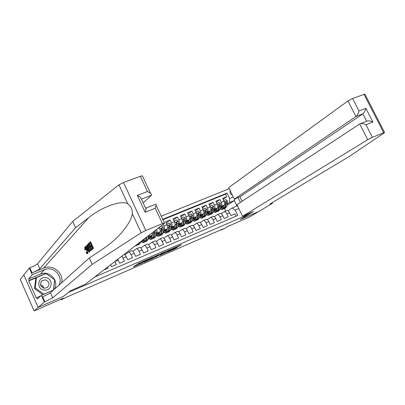 <?xml version="1.0" encoding="UTF-8"?>
<svg xmlns="http://www.w3.org/2000/svg" width="405" height="405" viewBox="0 0 405 405"><rect width="100%" height="100%" fill="white"/><g stroke="black" fill="none" stroke-linecap="round" stroke-linejoin="round"><path stroke-width="0.61" d="M147.623 259.433L138.232 263.533L133.427 266.844L142.504 262.875L139.614 264.009L145.036 261.169L142.13 262.308L142.575 261.883L147.623 259.433M230.323 190.882C229.584 192.866 230.258 194.268 232.354 195.099M178.904 246.255L181.511 244.686L171.604 249.029L166.237 252.563L175.983 248.28L177.42 247.207L168.156 251.495L171.685 249.196L178.904 246.255L178.727 245.87M68.334 292.506L63.453 296.404L38.197 307.38L34.111 310.929L63.271 298.217L61.206 299.842L66.263 297.31L222.634 229.083L220.963 230.101L224.157 228.703L227.878 226.441L249.48 217.024L258.689 211.526L240.266 219.535L249.242 214.098L68.318 292.471M158.998 254.507L148.756 258.957L143.77 262.344L153.859 257.914L158.978 254.467M161.311 253.439L170.368 249.526L165.017 253.054L159.965 255.297L162.101 253.819L159.221 255.049L155.029 257.448L161.311 253.439M34.111 310.929L20.25 279.409L23.839 274.924M223.089 199.29L226.734 196.729L222.664 198.404L224 201.184L221.272 202.313C222.077 204.231 222.092 205.573 221.317 206.347L220.588 206.844M216.255 202.13L219.935 199.523L215.819 201.214L217.156 204.014L214.397 205.153C215.202 207.082 215.227 208.428 214.473 209.198L213.744 209.699M209.339 205.006L213.055 202.348L208.889 204.059L210.235 206.874L207.441 208.028C208.256 209.967 208.286 211.319 207.547 212.083L206.818 212.59M202.348 207.912L206.094 205.203L201.882 206.935L203.229 209.77L200.404 210.939C201.224 212.888 201.265 214.245 200.536 215.004L199.817 215.516M195.271 210.858L199.057 208.094L194.79 209.846L196.147 212.701L193.286 213.881C194.106 215.84 194.162 217.202 193.448 217.961L192.729 218.472M188.112 213.835L191.935 211.02L187.616 212.787L188.978 215.662L186.087 216.857C186.907 218.832 186.973 220.193 186.275 220.948L185.561 221.464M180.873 216.857L184.726 213.977L180.362 215.769L181.723 218.66L178.797 219.869C179.628 221.854 179.698 223.221 179.02 223.975L178.306 224.492M173.542 219.91L177.43 216.974L173.016 218.786L174.383 221.692L171.421 222.917C172.257 224.917 172.338 226.289 171.674 227.033L170.966 227.554M166.126 223.003L170.049 220.001L165.579 221.839L166.951 224.765L163.954 226.005C164.794 228.015 164.891 229.387 164.243 230.131L163.534 230.658M103.837 269.983L108.145 268.14L107.654 267.052M110.57 264.809L111.446 266.728L116.362 264.627L114.914 261.468M117.759 259.281L119.617 263.235L124.467 261.154L121.844 256.137M124.37 254.198L126.279 256.714L127.686 259.782L132.476 257.727L131.073 254.679C130.202 252.917 129.387 252.052 128.633 252.077L125.049 254.765M131.655 250.801L131.802 250.741C132.562 250.71 133.382 251.571 134.252 253.327L135.655 256.37L140.388 254.345L138.986 251.313C138.115 249.566 137.295 248.71 136.525 248.746L132.987 251.358M139.507 247.485L139.654 247.425C140.434 247.384 141.254 248.235 142.125 249.981L143.522 253.003L148.2 250.999L146.802 247.992C145.937 246.255 145.106 245.41 144.322 245.455L140.824 247.997M147.263 244.215L147.415 244.149C148.205 244.099 149.035 244.944 149.906 246.67L151.298 249.672L155.915 247.698L154.528 244.706C153.657 242.985 152.822 242.149 152.022 242.2L148.569 244.676M154.923 240.98L155.08 240.914C155.885 240.859 156.72 241.689 157.591 243.405L158.978 246.387L163.539 244.438L162.152 241.466C161.286 239.755 160.446 238.93 159.631 238.99L156.224 241.4M162.491 237.781L162.648 237.715C163.468 237.649 164.314 238.474 165.179 240.18L166.561 243.142L171.072 241.213L169.69 238.261C168.824 236.56 167.979 235.745 167.149 235.816L163.782 238.17M169.968 234.627L170.13 234.556C170.966 234.485 171.816 235.295 172.677 236.991L174.059 239.932L178.509 238.029L177.137 235.097C176.271 233.407 175.421 232.602 174.575 232.678L171.249 234.976M177.355 231.503L177.522 231.437C178.372 231.356 179.228 232.156 180.088 233.842L181.46 236.763L185.865 234.88L184.493 231.969C183.632 230.293 182.771 229.498 181.916 229.579L178.63 231.822M184.655 228.42L184.827 228.349C185.687 228.263 186.548 229.058 187.409 230.728L188.781 233.634L193.129 231.771L191.762 228.881C190.902 227.215 190.036 226.425 189.165 226.516L185.925 228.709M191.874 225.377L192.046 225.302C192.917 225.21 193.787 225.995 194.648 227.65L196.01 230.541L200.308 228.698L198.946 225.823C198.085 224.173 197.215 223.393 196.334 223.489L193.134 225.636M199.002 222.365L199.179 222.289C200.065 222.188 200.936 222.963 201.796 224.613L203.158 227.483L207.406 225.666L206.044 222.806C205.188 221.165 204.312 220.396 203.416 220.502L200.257 222.593M206.054 219.388L206.226 219.313C207.127 219.206 208.008 219.971 208.864 221.611L210.22 224.461L214.417 222.664L213.06 219.824C212.21 218.194 211.329 217.434 210.418 217.541L207.299 219.596M213.02 216.447L213.197 216.371C214.108 216.255 214.994 217.014 215.845 218.639L217.196 221.474L221.348 219.697L220.001 216.877C219.145 215.252 218.26 214.503 217.343 214.62L214.26 216.629M219.905 213.536L220.087 213.46C221.008 213.339 221.899 214.088 222.75 215.703L224.097 218.518L228.197 216.766L226.856 213.961C226.005 212.352 225.114 211.607 224.183 211.729L221.14 213.698M224 201.184C224.8 203.097 224.81 204.439 224.036 205.214L220.35 207.724M217.156 204.014C217.961 205.937 217.981 207.284 217.222 208.054L213.506 210.605M201.179 216.518L200.485 215.84M210.235 206.874C211.045 208.808 211.076 210.16 210.327 210.929L206.585 213.521M203.229 209.77C204.044 211.714 204.085 213.07 203.35 213.835L199.589 216.467M196.926 220.138L197.929 219.718L199.194 218.098L200.08 214.417L199.711 212.266L198.268 211L196.141 211.881L196.152 212.711C196.962 214.655 197.012 216.012 196.293 216.776L192.507 219.454M188.978 215.662C189.798 217.632 189.859 218.994 189.155 219.748L185.338 222.477M181.723 218.66C182.549 220.639 182.62 222.006 181.931 222.76L178.089 225.534L180.053 226M174.383 221.692C175.213 223.687 175.294 225.058 174.621 225.803L170.758 228.633M166.951 224.765C167.791 226.77 167.883 228.142 167.224 228.886L163.336 231.766M156.548 229.458C157.256 231.341 157.317 232.612 156.72 233.265L156.016 233.796M159.216 227.407L159.433 227.873C160.274 229.888 160.38 231.265 159.742 232.009L155.824 234.94M149.485 234.885L149.111 236.439L148.407 236.971M152.396 232.647L152.164 235.163L148.225 238.155M248.948 213.486L249.242 214.098M229.25 188.659L161.251 216.174M226.734 196.729L225.514 194.187L227.023 193.114L162.724 219.318M227.023 193.114L229.589 198.45L233.239 196.946M238.059 197.574L240.378 202.384M238.823 208.535L235.183 210.079L237.765 215.45L94.689 277.02M236.085 216.174L234.971 213.865L230.916 215.602L229.574 212.802C228.724 211.197 227.833 210.458 226.896 210.585L226.714 210.661M163.185 224.355L163.954 226.005M170.049 220.001L171.421 222.917M177.43 216.974L178.797 219.869M184.726 213.977L186.087 216.857M191.935 211.02L193.286 213.881M199.057 208.094L200.404 210.939M206.094 205.203L207.441 208.028M213.055 202.348L214.397 205.153M219.935 199.523L221.272 202.313M225.514 194.187L162.916 219.728M226.937 205.512L234.313 200.536L229.605 202.495L227.357 204.019M60.932 299.234L61.206 299.842M227.939 210.802L232.242 207.983L236.94 205.998L234.313 200.536L235.249 198.744M225.742 211.071L224.537 208.555M185.075 223.692L185.384 223.565M177.846 226.719L178.256 226.547M170.535 229.782L171.042 229.569M163.134 232.875L163.747 232.622M155.641 236.014L156.36 235.71M148.063 239.183L148.888 238.839M140.388 242.398L141.33 242.003M142.899 240.631L143.162 240.524M235.183 210.079L232.242 207.983M229.605 202.495L229.589 198.45M237.659 206.115L236.94 205.998M139.573 263.923L139.244 263.209L139.507 262.906M137.052 264.333L139.31 263.351M152.543 257.6L154.745 256.289M150.209 258.355L145.101 261.681L149.723 259.483L152.756 257.459L150.174 258.274M165.954 251.419L164.653 252.274L165.017 253.054M163.959 252.634L164.653 252.274M164.298 252.411L159.165 254.958L164.298 252.411M45.669 277.663C37.599 276.332 36.055 289.403 44.261 290.071C52.361 291.296 53.764 278.346 45.669 277.663M45.233 279.825L41.978 280.741C39.422 284.204 40.191 286.725 44.277 288.309L47.446 287.449C50.083 283.991 49.344 281.45 45.233 279.825M42.874 294.708L34.557 288.628L35.772 278.331L36.44 277.587L46.13 273.593L54.574 279.82L53.46 290.081L43.796 294.207L35.225 287.94L36.44 277.587M44.332 302.039L38.156 307.4L63.322 296.46L70.541 290.694L85.096 284.396L164.612 223.256L164.415 222.932L162.471 223.611L145.81 230.46L141.168 232.774L92.193 264.399L52.701 297.847L44.332 302.039L41.376 295.346L53.46 290.081M34.557 288.628L35.225 287.94M41.614 285.272L43.563 287.16M40.495 284.917C42.348 285.333 43.492 286.446 43.937 288.254M89.176 243.952L88.842 243.208L90.102 241.972L93.049 248.457L91.808 249.612L91.469 248.867L92.461 247.941L91.555 245.946L90.639 246.817L90.3 246.073L91.216 245.202L90.199 242.959L89.176 243.952L90.31 243.208M90.639 246.817L91.702 246.265M91.808 249.612L93.53 248.265L90.583 241.78L90.102 241.972M90.685 250.634L91.864 249.586M91.646 248.7L90.943 246.696M90.543 245.84L89.373 243.876M87.455 253.768L87.936 253.555L87.303 253.829L86.022 252.507L86.938 251.783M61.606 282.786C64.051 273.142 52.842 263.938 43.639 268.115L32.035 272.849L29.823 267.842L29.307 268.049L23.829 274.899L38.156 307.4M92.193 264.399L89.292 257.995L103.027 248.842L110.55 243.299C121.89 234.308 131.362 221.454 132.339 213.724C132.44 209.344 130.891 206.003 127.697 203.7C120.533 199.994 101.523 207.289 88.776 217.581L75.583 227.721L39.796 268.768C38.647 269.791 36.06 271.153 32.035 272.849M88.989 252.229L85.45 246.529L85.698 246.286L86.771 248.047L87.485 247.359L86.791 245.217L87.045 244.969L89.257 251.981L88.989 252.229L89.728 251.788L89.399 249.688M87.617 244.964L87.045 244.969M87.364 247.48L86.169 246.093L85.698 246.286M143.157 202.91L151.485 195.21L141.396 199.128M75.583 227.721L72.718 221.398L37.564 263.746C36.435 264.794 33.853 266.161 29.823 267.842M44.844 301.816L42.611 296.764C46.631 295.007 49.243 293.676 50.453 292.78L89.292 257.995M162.471 223.611L155.287 208.251L145.177 212.255L137.31 195.362L147.455 191.499L140.343 176.302L123.525 182.468L145.81 230.46M127.697 203.7L118.954 184.837L72.718 221.398M41.376 295.346L37.447 299.027L36.814 297.594L40.789 295.898M36.222 277.83L28.74 280.918L36.308 298.08L36.814 297.594M28.74 280.918L29.216 280.371L28.588 278.949L32.238 274.681L29.307 268.049M58.841 285.262C63.965 276.645 53.561 265.462 44.353 269.725L32.238 274.681M118.954 184.837L123.525 182.468M140.343 176.302L142.337 175.77L150.554 193.317C151.591 194.213 151.905 194.845 151.485 195.21M28.588 278.949L40.384 274.099C49.354 269.927 59.469 280.792 54.467 289.185M53.592 289.965L54.69 279.87L45.988 273.456L29.216 280.371M45.684 273.775L45.988 273.456M155.287 208.251L156.117 205.208L156.021 204.079L155.712 204.201M145.177 212.255L146.058 209.137L145.992 208.023L156.021 204.079M137.31 195.362L140.5 197.215L146.058 209.137M147.455 191.499L150.554 193.317M86.169 252.097L87.171 252.998C87.445 252.472 87.247 251.49 86.579 250.052L85.03 247.926L85.161 250.006L85.956 249.682M85.161 250.006L84.837 250.027L84.807 247.156C85.425 247.313 86.093 248.204 86.812 249.824L87.358 249.601M86.812 249.824C87.677 251.778 87.9 253.079 87.485 253.738M88.371 250.087L87.748 248.164L87.171 248.71L88.791 251.373L88.371 250.087M89.257 251.981L89.728 251.788M87.171 248.71L87.839 248.442M87.9 244.129L88.508 243.532L91.429 249.966L90.512 250.705L90.026 250.482L88.579 248.123C87.652 246.088 87.424 244.757 87.9 244.129M88.604 244.509L88.057 245.693L88.822 247.906L90.244 249.92L90.847 249.45L88.604 244.509M88.508 243.532L88.913 243.37M91.429 249.966L91.9 249.769M88.249 244.853L88.68 244.681M88.057 245.693L88.751 245.415L89.662 247.566L88.822 247.906M90.148 249.91L90.507 249.769M93.049 248.457L93.53 248.265M242.544 216.255L367.725 139.71L359.716 123.981L236.95 204.636L242.544 216.255L253.621 211.461L240.362 219.495L258.719 211.516L272.479 203.305L272.17 202.672M242.109 201.25L239.952 196.79L234.298 199.138L228.734 187.586L347.981 100.936L352.598 98.496L364.865 94.076L384.522 132.41L384.35 132.769L349.48 156.35L270.424 203.715L269.831 204.333L272.479 203.305M352.598 98.496L358.967 110.985L365.902 108.348L372.889 122.006L365.988 124.74L372.418 137.341L383.672 132.719L363.994 94.319M234.298 199.138L355.929 116.544L347.981 100.936M364.865 94.076L365.016 94.365M384.522 132.41L383.672 132.719M372.418 137.341L367.725 139.71M239.952 196.79L362.865 113.871L355.929 116.544C357.261 115.41 358.273 113.557 358.967 110.985M365.902 108.348C365.224 110.899 364.211 112.737 362.865 113.871L366.636 121.252M372.889 122.006C370.965 121.039 369.137 120.69 367.411 120.948L366.662 121.247M365.988 124.74C364.044 123.773 362.212 123.414 360.48 123.672L359.716 123.981M136.323 245.01L135.093 245.956M140.474 241.815L140.338 242.752L139.325 244.316L138.145 244.812M137.943 243.764L136.941 245.319L135.751 245.815M137.498 244.954L137.862 244.929L138.92 243.01M143.734 239.309L143.583 240.322L142.727 241.633L141.34 241.152M144.555 238.682L144.185 241.142L143.152 242.711L140.839 241.537M148.61 235.563L148.007 239.537L146.959 241.112L145.8 241.598M146.104 237.487L145.638 240.529L144.6 242.104L143.436 242.59M142.757 240.064L143.466 240.823M145.157 241.75L146.554 240.145L147.081 236.733M142.474 240.276L143.426 240.934M146.256 237.37L145.699 240.14M143.618 240.099L143.203 239.719M151.429 235.72L151.202 237.138L150.316 238.454L148.686 237.806M152.28 235.057L151.804 237.948L150.741 239.527L148.22 238.191M155.515 230.253L156.208 232.673L155.581 236.368L154.502 237.948L153.368 238.423M153.652 231.685L153.854 233.65L153.242 237.345L152.174 238.925L151.03 239.401M150.118 236.717L151.045 237.72M152.731 238.58L154.148 236.965L154.766 233.27L154.568 231.701L154.097 231.341M149.83 236.94L151.019 237.786M154.568 231.701L154.148 232.024L153.318 236.895M151.222 237.001L150.559 236.383M158.978 232.581L158.73 233.994L157.813 235.315L156.168 234.682M159.843 231.913L159.337 234.794L158.239 236.378L155.783 235.173M160.031 226.78L161.808 226.046L163.311 227.342L163.742 229.539L163.068 233.229L161.954 234.819L160.841 235.285M159.555 227.149L159.55 228.136M160.213 235.447L161.651 233.822L162.314 230.131L162.132 228.567L161.403 228.288L160.755 234.201L159.651 235.786L158.537 236.252M157.57 233.634L158.537 234.647M157.297 233.837L158.522 234.672M162.132 228.567L161.696 228.891L160.851 233.67M158.74 233.938L158.021 233.295M166.43 229.478L166.166 230.885L165.225 232.212L163.559 231.599M167.316 228.81L166.779 231.675L165.645 233.27L163.256 232.186M166.673 224.167L169.275 222.968L170.763 224.254L171.178 226.441L170.465 230.131L169.315 231.731L168.232 232.186M167.047 223.884L167.047 224.977M167.604 232.354L169.067 230.718L169.771 227.028L169.599 225.469L168.88 225.19L168.885 227.397L168.181 231.088L167.042 232.683L165.949 233.143M164.931 230.587L165.903 231.579M164.683 230.769L165.939 231.589M169.599 225.469L169.153 225.798L168.298 230.47M166.166 230.901L165.397 230.243M173.796 226.41L173.517 227.812L172.55 229.144L170.864 228.552M174.702 225.737L174.13 228.597L172.965 230.197L170.642 229.225M174.099 221.095L176.651 219.92L178.129 221.206L178.534 223.383L177.775 227.073L176.595 228.673L175.532 229.119M174.449 220.831L174.454 221.854M174.909 229.296L176.393 227.65L177.142 223.96L176.98 222.406L176.271 222.127L176.261 224.324L175.517 228.015L174.347 229.615L173.274 230.065M172.211 227.569L173.132 228.501M171.978 227.742L173.264 228.547M176.98 222.406L176.524 222.74L175.669 227.281M173.502 227.893L172.687 227.22M181.076 223.378L180.782 224.775L179.79 226.111M182.002 222.704L181.399 225.555L180.205 227.159L177.937 226.289M181.435 218.057L183.941 216.913L185.409 218.189L185.799 220.355L184.999 224.046L183.789 225.656L182.746 226.091M181.764 217.814L181.774 218.771M182.128 226.268L183.632 224.618L184.427 220.927L184.275 219.383L183.576 219.105L183.556 221.292L182.766 224.977L181.567 226.587L180.519 227.028M179.4 224.588L180.271 225.458M179.187 224.745L180.503 225.534M184.275 219.383L183.809 219.718L182.969 224.041M180.751 224.917L179.891 224.233M188.269 220.381L187.966 221.773L186.943 223.114L185.308 222.623M189.211 219.702L188.578 222.548L187.353 224.157L185.146 223.378M188.69 215.055L191.145 213.941L192.603 215.212L192.982 217.369L192.137 221.054L190.902 222.669L189.879 223.099M188.993 214.827L189.003 215.723M189.262 223.282L190.79 221.621L191.621 217.936L191.479 216.391L190.79 216.113L190.765 218.29L189.935 221.981L188.705 223.59L187.677 224.021M186.508 221.641L187.328 222.451M186.315 221.778L187.662 222.558M187.915 221.97L187.009 221.282M191.479 216.391L191.008 216.731L190.801 218.067M195.382 217.419L195.058 218.806L194.015 220.153L192.441 219.733M196.339 216.736L195.676 219.571L194.425 221.191L192.269 220.492M196.319 220.325L197.863 218.66L198.739 214.974L198.602 213.435L197.923 213.157L197.888 215.328L197.017 219.014L195.757 220.629L194.749 221.054M193.534 218.725L194.299 219.475M193.357 218.852L194.734 219.611M194.992 219.054L194.046 218.366M198.602 213.435L198.121 213.779L197.934 214.974M195.853 212.088L196.141 211.881M202.409 214.493L202.075 215.875L201.007 217.227L199.493 216.867M203.386 213.805L202.692 216.635L201.412 218.26L199.306 217.637M202.94 209.157L205.305 208.099L206.737 209.355L207.092 211.496L206.175 215.177L204.874 216.802L203.897 217.217M203.204 208.965L203.214 209.739M203.29 217.404L204.854 215.728L205.765 212.048L205.644 210.519L204.97 210.235L204.93 212.397L204.019 216.078L202.728 217.703L201.746 218.118M200.323 215.956L201.72 216.7M201.989 216.169L201.001 215.475M205.644 210.519L205.153 210.863L204.981 211.947M209.36 211.597L209.01 212.979L207.917 214.336L206.459 214.032M210.352 210.909L209.633 213.729L208.322 215.359L206.266 214.802M209.942 206.256L212.26 205.229L213.683 206.479L214.027 208.61L213.07 212.291L211.744 213.921L210.782 214.326M209.223 212.124L208.96 211.876M210.18 206.084L210.2 206.798M210.18 214.518L211.764 212.838L212.716 209.157L212.605 207.628L211.942 207.35L211.886 209.501L210.939 213.182L209.623 214.812L208.656 215.217M207.35 212.989L207.998 213.617M207.208 213.091L208.631 213.82M208.904 213.314L207.881 212.625M212.605 207.628L212.109 207.978L211.942 208.975M216.23 208.737L215.865 210.114L214.751 211.476L213.349 211.223M214.473 209.198L217.222 208.054L216.488 210.858L215.151 212.493L213.146 212.002M216.862 203.396L219.135 202.389L220.553 203.634L220.882 205.76L219.89 209.436L218.538 211.071L217.596 211.466M216.062 209.355L215.749 209.066M217.085 203.239L217.1 203.892M216.994 211.658L218.599 209.972L219.586 206.302L219.485 204.778L218.827 204.495L218.766 206.641L217.784 210.316L216.437 211.952L215.49 212.347M214.139 210.17L214.726 210.732M214.012 210.261L215.465 210.97M215.738 210.489L214.68 209.8M219.485 204.778L218.978 205.127L218.827 206.049M223.018 205.907L222.639 207.279L221.505 208.646L220.158 208.443M221.317 206.347L224.036 205.214L223.266 208.018L221.905 209.658L219.945 209.223M223.702 200.566L225.934 199.584L227.342 200.824L227.661 202.94L226.628 206.611L225.251 208.251L224.329 208.641M222.826 206.606L222.461 206.287M223.904 200.424L223.919 201.022M223.732 208.838L225.352 207.142L226.38 203.472L226.284 201.953L225.636 201.675L225.57 203.811L224.547 207.481L223.175 209.122L222.249 209.512M220.852 207.385L221.373 207.881M220.74 207.461L222.218 208.155M222.497 207.689L221.403 207.006M226.284 201.953L225.772 202.308L225.631 203.158M210.327 210.929L207.547 212.083M203.35 213.835L200.536 215.004M196.293 216.776L193.448 217.961M189.155 219.748L186.275 220.948M181.931 222.76L179.02 223.975M174.621 225.803L171.674 227.033M167.224 228.886L164.243 230.131M159.742 232.009L156.72 233.265M152.164 235.163L149.111 236.439M229.574 212.802L226.856 213.961M222.75 215.703L220.001 216.877M215.845 218.639L213.06 219.824M208.864 221.611L206.044 222.806M201.796 224.613L198.946 225.823M194.648 227.65L191.762 228.881M187.409 230.728L184.493 231.969M180.088 233.842L177.137 235.097M172.677 236.991L169.69 238.261M165.179 240.18L162.152 241.466M157.591 243.405L154.528 244.706M149.906 246.67L146.802 247.992M142.125 249.981L138.986 251.313M134.252 253.327L131.073 254.679M126.279 256.714L123.059 258.086M118.204 260.147L114.944 261.534M159.433 227.873L157.651 228.607M142.459 261.625L142.575 261.883M142.008 261.822L142.165 262.162M139.695 262.825L140.049 263.594M139.279 263.068L139.649 263.868M153.49 257.124L153.859 257.914M152.493 257.636L152.852 258.415M163.676 252.821L164.02 253.55M175.81 247.911L175.983 248.28M174.788 248.351L174.985 248.776M179.764 245.42L179.916 245.749M88.776 217.581L43.639 268.115M39.796 268.768L37.564 263.746M50.453 292.78L52.701 297.847M141.168 232.774L132.339 213.724M40.384 274.099L44.353 269.725M88.093 250.224L88.381 250.108M90.831 250.518L91.307 250.32M271.836 202.87L272.119 203.457M140.338 242.752L138.869 243.364M145.638 240.529L144.185 241.142M148.007 239.537L146.554 240.145M148.584 235.842L147.84 236.15M155.728 230.435L154.745 230.84M153.242 237.345L151.804 237.948M155.581 236.368L154.148 236.965M153.854 233.65L152.558 234.191M156.208 232.673L154.766 233.27M163.276 227.311L159.788 228.754M160.755 234.201L159.337 234.794M163.068 233.229L161.651 233.822M161.413 230.506L160.147 231.032M163.742 229.539L162.314 230.131M170.728 224.223L167.305 225.641M168.181 231.088L166.779 231.675M170.465 230.131L169.067 230.718M168.885 227.397L167.65 227.909M171.178 226.441L169.771 227.028M178.094 221.17L174.732 222.568M175.517 228.015L174.13 228.597M177.775 227.073L176.393 227.65M176.261 224.324L175.061 224.826M178.534 223.383L177.142 223.96M185.374 218.158L182.068 219.525M182.766 224.977L181.399 225.555M184.999 224.046L183.632 224.618M183.556 221.292L182.387 221.778M185.799 220.355L184.427 220.927M192.567 215.182L189.322 216.523M189.935 221.981L188.578 222.548M192.137 221.054L190.79 221.621M190.765 218.29L189.626 218.766M192.982 217.369L191.621 217.936M199.675 212.235L196.491 213.556M197.017 219.014L195.676 219.571M199.194 218.098L197.863 218.66M197.888 215.328L196.779 215.789M200.08 214.417L198.739 214.974M206.702 209.324L203.573 210.62M204.019 216.078L202.692 216.635M206.175 215.177L204.854 215.728M204.93 212.397L203.847 212.848M207.092 211.496L205.765 212.048M213.648 206.449L210.575 207.719M210.939 213.182L209.633 213.729M213.07 212.291L211.764 212.838M211.886 209.501L210.833 209.942M214.027 208.61L212.716 209.157M220.517 203.604L217.495 204.854M217.784 210.316L216.488 210.858M219.89 209.436L218.599 209.972M218.766 206.641L217.743 207.066M220.882 205.76L219.586 206.302M227.306 200.794L224.335 202.024M224.547 207.481L223.266 208.018M226.628 206.611L225.352 207.142M225.57 203.811L224.572 204.226M227.661 202.94L226.38 203.472M131.802 250.741L128.633 252.077M139.654 247.425L136.525 248.746M147.415 244.149L144.322 245.455M155.08 240.914L152.022 242.2M162.648 237.715L159.631 238.99M170.13 234.556L167.149 235.816M177.522 231.437L174.575 232.678M184.827 228.349L181.916 229.579M192.046 225.302L189.165 226.516M199.179 222.289L196.334 223.489M206.226 219.313L203.416 220.502M213.197 216.371L210.418 217.541M220.087 213.46L217.343 214.62M226.896 210.585L224.183 211.729M141.922 261.858L142.089 262.217M41.219 281.531L41.978 280.741M164.415 222.932L156.117 205.208M85.273 246.969L84.807 247.156M360.48 123.672L367.411 120.948M157.813 235.315L158.066 235.209M165.225 232.212L165.483 232.106M172.55 229.144L172.808 229.033M186.943 223.114L187.211 223.003M194.015 220.153L194.289 220.042M201.007 217.227L201.285 217.11M207.917 214.336L208.2 214.215M214.751 211.476L215.035 211.354M221.505 208.646L221.793 208.524"/></g></svg>
